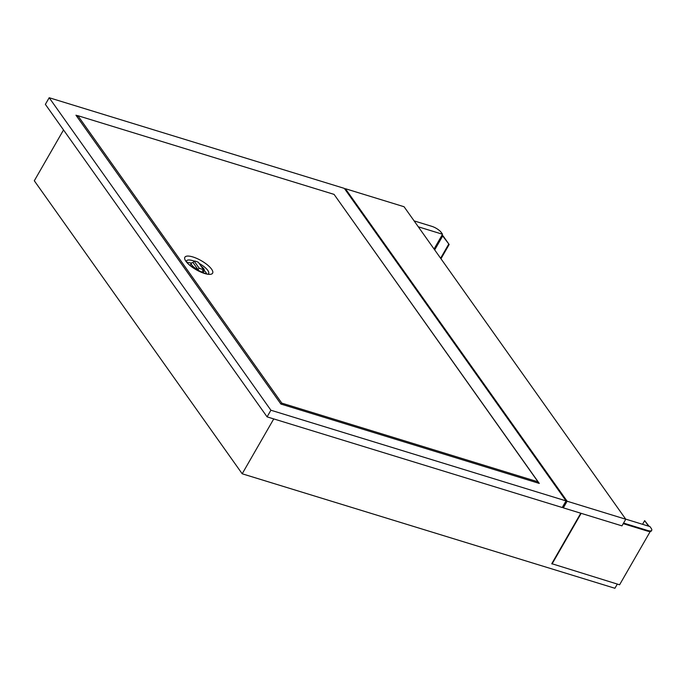 <?xml version="1.0" encoding="UTF-8"?>
<svg xmlns="http://www.w3.org/2000/svg" width="686" height="686" viewBox="0 0 686 686"><rect width="100%" height="100%" fill="white"/><g stroke="black" fill="none" stroke-linecap="round" stroke-linejoin="round"><path stroke-width="1.03" d="M63.524 129.954L34.3 180.77L242.192 473.786L273.748 418.914M617.314 584.078L614.905 588.271L242.192 473.786M623.565 523.092L647.653 530.492A8.086 2.615 29.9 0 0 651.7 530.347A8.086 2.615 29.9 0 0 651.177 528.314L649.942 526.574L625.701 519.122M418.297 226.809L442.539 234.252L441.304 232.511A8.086 2.615 29.9 0 0 431.854 226.346L414.104 220.892M651.7 530.347L651.383 530.904A8.086 2.615 -150.1 0 1 647.335 531.05L623.24 523.65M434.058 249.009L442.539 234.252M580.785 513.222L551.776 563.678L619.587 584.781L650.242 531.478M552.024 564.021L581.162 513.334M642.559 524.301L644.66 520.64L648.57 526.145M649.11 526.316L644.66 520.64M441.853 235.444L442.985 235.795L449.159 244.49L442.693 235.975L441.724 235.675M442.693 235.975L434.684 249.901M448.618 244.327L440.609 258.253M449.159 244.49L440.961 258.751M267.086 416.865L562.237 507.52L566.044 500.891L344.329 188.384L49.186 97.729L45.37 104.358L267.086 416.865L270.901 410.228L566.044 500.891M49.186 97.729L270.901 410.228M77.801 115.771L75.957 115.205L280.891 404.045L539.273 483.416L334.168 194.515M281.792 403.128L538.013 481.829L334.073 194.387L77.852 115.685L281.792 403.128L281.209 404.148M199.112 268.115L194.044 260.989A7.417 2.401 29.9 0 1 198.374 262.318L203.433 269.444A7.417 2.401 29.9 0 1 199.112 268.115L198.151 269.778L193.092 262.644L194.044 260.989M537.43 482.85L538.013 481.829M77.149 116.894L77.852 115.685M203.433 269.444L202.481 271.107A7.417 2.401 29.9 0 0 204.214 270.567A7.417 2.401 29.9 0 0 203.733 268.698A7.417 2.401 29.9 0 0 201.127 266.194M193.092 262.644A7.417 2.401 29.9 0 0 191.36 263.175A7.417 2.401 29.9 0 0 191.84 265.045A7.417 2.401 29.9 0 0 198.151 269.778M562.614 506.868L563.317 507.854L621.962 525.87L625.778 519.233L404.063 206.735L345.41 188.719L567.125 501.226L625.778 519.233M563.317 507.854L567.125 501.226M345.032 189.379L345.41 188.719M647.653 530.492L647.335 531.05M185.906 261.272A16.001 5.188 -150.1 0 1 192.877 256.95A16.001 5.188 -150.1 0 1 211.58 269.161A16.001 5.188 -150.1 0 1 204.6 273.482A16.001 5.188 -150.1 0 1 185.906 261.272M206.589 273.645A12.014 3.893 29.9 0 0 205.903 272.471A12.014 3.893 29.9 0 0 204.222 270.558M190.142 265.302L191.36 263.175A12.014 3.893 29.9 0 0 187.51 262.678M186.446 261.023A12.751 4.133 -150.1 0 1 194.009 261.057M199.154 263.424A12.751 4.133 -150.1 0 1 207.789 270.404A12.751 4.133 -150.1 0 1 208.544 273.731M202.996 272.694L204.214 270.567M208.381 273.92L208.707 273.697C209.865 276.87 186.481 265.173 187.064 262.086L186.369 261.263"/></g></svg>
